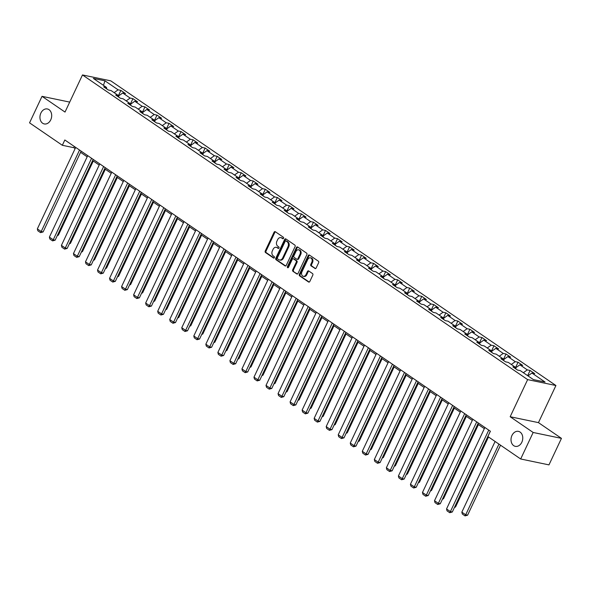 <?xml version="1.0" encoding="UTF-8"?>
<svg xmlns="http://www.w3.org/2000/svg" width="591" height="591" viewBox="0 0 591 591"><rect width="100%" height="100%" fill="white"/><g stroke="black" fill="none" stroke-linecap="round" stroke-linejoin="round"><path stroke-width="0.89" d="M283.547 238.321A0.82 0.621 -78.2 0 0 283.362 237.227L275.317 231.716A1.175 0.886 -78.2 0 0 274.069 232.241L265.248 250.976A1.175 0.886 -78.2 0 0 265.514 252.542L273.567 258.045A0.82 0.621 -78.2 0 0 274.246 256.59L273.205 255.873A3.753 2.844 -78.2 0 1 272.355 250.887L273.086 249.321A3.753 2.844 -78.2 0 1 276.278 247.304A3.753 2.844 -78.2 0 1 277.076 247.651L278.117 248.368A0.82 0.621 -78.2 0 0 278.804 246.905L277.763 246.196A3.753 2.844 -78.2 0 1 276.906 241.202L277.644 239.643A3.753 2.844 -78.2 0 1 280.828 237.626A3.753 2.844 -78.2 0 1 281.634 237.974L282.675 238.683A0.82 0.621 -78.2 0 0 283.547 238.321M511.954 435.478A7.653 5.792 -78.2 0 0 515.33 446.353A7.653 5.792 -78.2 0 0 521.831 442.238A7.653 5.792 -78.2 0 0 518.455 431.371A7.653 5.792 -78.2 0 0 511.954 435.478M40.882 113.073A7.653 5.792 -78.2 0 0 44.259 123.94A7.653 5.792 -78.2 0 0 50.752 119.833A7.653 5.792 -78.2 0 0 47.376 108.966A7.653 5.792 -78.2 0 0 40.882 113.073M314.914 268.521A1.175 0.886 -78.2 0 0 316.155 267.996L318.63 262.744A1.175 0.886 -78.2 0 0 318.364 261.185L309.425 255.068A1.175 0.886 -78.2 0 0 308.184 255.593L299.364 274.327A1.175 0.886 -78.2 0 0 299.63 275.886L308.568 282.003A1.175 0.886 -78.2 0 0 309.817 281.479L312.802 275.133A1.175 0.886 -78.2 0 0 312.536 273.574L308.709 270.951A1.175 0.886 -78.2 0 0 307.468 271.476L305.983 274.623A3.14 2.379 -78.2 0 1 303.316 276.315A3.14 2.379 -78.2 0 1 301.935 271.853L307.734 259.515A3.14 2.379 -78.2 0 1 310.401 257.831A3.14 2.379 -78.2 0 1 311.789 262.293L310.822 264.347A1.175 0.886 -78.2 0 0 311.088 265.906L315.431 268.632M510.166 416.736L533.156 432.472L520.678 458.985L548.973 464.881L561.45 438.367L538.46 422.631L555.924 385.517L527.637 379.614L510.166 416.736L538.46 422.631M69.708 102.103L42.027 96.333L65.017 112.068L82.481 74.946L527.637 379.614M42.027 96.333L29.55 122.847L62.336 145.283L73.809 147.676L75.138 148.585M520.678 458.985L487.893 436.542L490.39 431.238L64.833 139.986L62.336 145.283M295.079 246.624A1.175 0.886 -78.2 0 0 294.813 245.066L285.874 238.949A1.175 0.886 -78.2 0 0 284.633 239.473L275.812 258.208A1.175 0.886 -78.2 0 0 276.078 259.767L285.017 265.884A1.175 0.886 -78.2 0 0 286.266 265.359L295.079 246.624M297.65 247.008L306.589 253.125A1.175 0.886 -78.2 0 1 306.855 254.684L298.041 273.419A1.175 0.886 -78.2 0 1 296.793 273.943L292.966 271.328A1.175 0.886 -78.2 0 1 292.7 269.769L296.276 262.168A1.175 0.886 -78.2 0 0 296.01 260.609L293.476 258.873A1.175 0.886 -78.2 0 0 292.227 259.397L288.504 267.309A0.82 0.621 -78.2 0 1 287.44 266.578L296.409 247.533A1.175 0.886 -78.2 0 1 297.65 247.008M555.924 385.517L110.776 80.849L82.481 74.946M530.09 370.468L527.298 369.892L519.895 364.817L522.688 365.401L518.056 362.231L515.263 361.655L507.861 356.58L510.654 357.163L506.022 353.994L503.229 353.418L495.827 348.343L498.612 348.926L493.987 345.757L491.195 345.181L483.793 340.106L486.578 340.689L481.953 337.52L479.161 336.944L471.751 331.869L474.543 332.452L469.919 329.283L467.126 328.707L459.717 323.632L462.509 324.215L457.877 321.046L455.092 320.47L447.683 315.395L450.475 315.978L445.843 312.809L443.058 312.233L435.648 307.157L438.441 307.741L433.809 304.572L431.016 303.996L423.614 298.92L426.407 299.504L421.775 296.335L418.982 295.759L411.58 290.683L414.365 291.267L409.74 288.098L406.948 287.522L399.546 282.446L402.331 283.03L397.706 279.861L394.914 279.284L387.504 274.209L390.296 274.793L385.672 271.624L382.879 271.047L375.47 265.972L378.262 266.556L373.63 263.387L370.845 262.81L363.435 257.735L366.228 258.319L361.596 255.149L358.811 254.573L351.401 249.498L354.194 250.082L349.562 246.912L346.769 246.329L339.367 241.261L342.159 241.845L337.527 238.675L334.735 238.092L327.333 233.024L330.118 233.608L325.493 230.438L322.701 229.855L315.298 224.787L318.084 225.37L313.459 222.201L310.667 221.618L303.257 216.55L306.049 217.133L301.425 213.964L298.632 213.381L291.223 208.313L294.015 208.896L289.383 205.727L286.598 205.143L279.188 200.076L281.981 200.659L277.349 197.49L274.564 196.906L267.154 191.839L269.947 192.422L265.315 189.253L262.522 188.669L255.12 183.602L257.912 184.185L253.28 181.016L250.488 180.432L243.086 175.364L245.878 175.948L241.246 172.779L238.454 172.195L231.051 167.127L233.837 167.711L229.212 164.542L226.419 163.958L219.01 158.89L221.802 159.474L217.178 156.305L214.385 155.721L206.976 150.653L209.768 151.237L205.136 148.068L202.351 147.484L194.941 142.416L197.734 143L193.102 139.831L190.317 139.247L182.907 134.179L185.7 134.763L181.068 131.594L178.275 131.01L170.873 125.942L173.665 126.526L169.033 123.356L166.241 122.773L158.839 117.705L161.631 118.289L156.999 115.119L154.207 114.536L146.804 109.468L149.589 110.052L144.965 106.882L142.172 106.299L134.763 101.231L137.555 101.815L132.931 98.645L130.138 98.062L122.729 92.994L125.521 93.577L120.896 90.408L118.104 89.825L104.984 80.849L93.363 78.426L106.476 87.402L103.691 86.825L108.316 89.995L111.108 90.571L118.518 95.639L115.725 95.062L120.35 98.232L123.142 98.808L130.552 103.876L127.759 103.299L132.391 106.469L135.176 107.045L142.586 112.113L139.794 111.536L144.426 114.706L147.211 115.282L154.62 120.35L151.828 119.774L156.46 122.943L159.252 123.519L166.655 128.587L163.862 128.011L168.494 131.18L171.287 131.756L178.689 136.824L175.896 136.248L180.528 139.417L183.321 139.993L190.723 145.061L187.938 144.485L192.563 147.654L195.355 148.23L202.765 153.298L199.972 152.722L204.597 155.891L207.389 156.467L214.799 161.535L212.006 160.959L216.631 164.128L219.424 164.704L226.833 169.772L224.041 169.196L228.673 172.365L231.458 172.941L238.867 178.009L236.075 177.433L240.707 180.602L243.499 181.178L250.902 186.246L248.109 185.67L252.741 188.839L255.534 189.415L262.936 194.483L260.143 193.907L264.775 197.076L267.568 197.653L274.97 202.72L272.185 202.144L276.81 205.313L279.602 205.89L287.012 210.957L284.219 210.381L288.844 213.55L291.636 214.127L299.046 219.202L296.254 218.618L300.878 221.788L303.671 222.364L311.08 227.439L308.288 226.855L312.92 230.025L315.705 230.601L323.114 235.676L320.322 235.092L324.954 238.262L327.746 238.838L335.149 243.913L332.356 243.329L336.988 246.499L339.781 247.075L347.183 252.15L344.39 251.567L349.022 254.736L351.815 255.312L359.217 260.387L356.432 259.804L361.057 262.973L363.849 263.549L371.259 268.624L368.466 268.041L373.091 271.21L375.883 271.786L383.293 276.861L380.501 276.278L385.125 279.447L387.918 280.023L395.327 285.098L392.535 284.515L397.167 287.684L399.952 288.26L407.362 293.335L404.569 292.752L409.201 295.921L411.993 296.497L419.396 301.573L416.603 300.989L421.235 304.158L424.028 304.734L431.43 309.81L428.638 309.226L433.269 312.395L436.062 312.971L443.464 318.047L440.679 317.463L445.304 320.632L448.096 321.209L455.506 326.284L452.713 325.7L457.338 328.869L460.13 329.446L467.54 334.521L464.748 333.937L469.372 337.106L472.165 337.683L479.574 342.758L476.782 342.174L481.414 345.343L484.199 345.92L491.609 350.995L488.816 350.411L493.448 353.581L496.241 354.157L503.643 359.232L500.85 358.648L505.482 361.818L508.275 362.394L515.677 367.469L512.885 366.885L517.517 370.055L520.309 370.631L533.422 379.607L545.042 382.03L531.93 373.054L534.722 373.638L530.09 370.468L527.652 375.662M523.345 372.714L527.298 369.892M515.744 367.779L519.895 364.817M515.677 367.469L516.017 369.028M511.311 364.477L515.263 361.655M503.709 359.542L507.861 356.58M503.643 359.232L503.983 360.791M499.269 356.24L503.229 353.418M491.675 351.305L495.827 348.343M491.609 350.995L491.948 352.554M487.235 348.003L491.195 345.181M479.641 343.068L483.793 340.106M479.574 342.758L479.914 344.317M475.201 339.766L479.161 336.944M467.607 334.831L471.751 331.869M467.54 334.521L467.88 336.08M463.167 331.529L467.126 328.707M455.572 326.594L459.717 323.632M455.506 326.284L455.846 327.842M451.132 323.292L455.092 320.47M443.538 318.357L447.683 315.395M443.464 318.047L443.804 319.605M439.098 315.055L443.058 312.233M431.496 310.12L435.648 307.157M431.43 309.81L431.77 311.368M427.064 306.818L431.016 303.996M419.462 301.883L423.614 298.92M419.396 301.573L419.736 303.131M415.022 298.581L418.982 295.759M407.428 293.646L411.58 290.683M407.362 293.335L407.701 294.894M402.988 290.344L406.948 287.522M395.394 285.409L399.546 282.446M395.327 285.098L395.667 286.657M390.954 282.106L394.914 279.284M383.36 277.172L387.504 274.209M383.293 276.861L383.633 278.42M378.92 273.869L382.879 271.047M371.325 268.935L375.47 265.972M371.259 268.624L371.599 270.183M366.885 265.632L370.845 262.81M359.291 260.697L363.435 257.735M359.217 260.387L359.557 261.946M354.851 257.395L358.811 254.573M347.249 252.46L351.401 249.498M347.183 252.15L347.523 253.709M342.817 249.158L346.769 246.329M335.215 244.223L339.367 241.261M335.149 243.913L335.489 245.472M330.775 240.921L334.735 238.092M323.181 235.986L327.333 233.024M323.114 235.676L323.454 237.235M318.741 232.684L322.701 229.855M311.147 227.749L315.298 224.787M311.08 227.439L311.42 228.998M306.707 224.447L310.667 221.618M299.112 219.512L303.257 216.55M299.046 219.202L299.386 220.761M294.673 216.21L298.632 213.381M287.078 211.275L291.223 208.313M287.012 210.957L287.352 212.524M282.638 207.973L286.598 205.143M275.044 203.038L279.188 200.076M274.97 202.72L275.31 204.287M270.604 199.736L274.564 196.906M263.002 194.801L267.154 191.839M262.936 194.483L263.276 196.049M258.57 191.499L262.522 188.669M250.968 186.564L255.12 183.602M250.902 186.246L251.241 187.812M246.528 183.262L250.488 180.432M238.934 178.327L243.086 175.364M238.867 178.009L239.207 179.575M234.494 175.025L238.454 172.195M226.9 170.09L231.051 167.127M226.833 169.772L227.173 171.338M222.46 166.788L226.419 163.958M214.865 161.853L219.01 158.89M214.799 161.535L215.139 163.101M210.426 158.551L214.385 155.721M202.831 153.616L206.976 150.653M202.765 153.298L203.105 154.864M198.391 150.313L202.351 147.484M190.797 145.379L194.941 142.416M190.723 145.061L191.063 146.627M186.357 142.076L190.317 139.247M178.755 137.142L182.907 134.179M178.689 136.824L179.029 138.39M174.323 133.839L178.275 131.01M166.721 128.904L170.873 125.942M166.655 128.587L166.994 130.153M162.281 125.602L166.241 122.773M154.687 120.667L158.839 117.705M154.62 120.35L154.96 121.916M150.247 117.365L154.207 114.536M142.653 112.43L146.804 109.468M142.586 112.113L142.926 113.679M138.213 109.128L142.172 106.299M130.618 104.193L134.763 101.231M130.552 103.876L130.892 105.442M126.179 100.891L130.138 98.062M118.584 95.956L122.729 92.994M118.518 95.639L118.857 97.205M114.144 92.654L118.104 89.825M103.447 85.326L104.984 80.849M106.476 87.402L106.816 88.968M533.156 432.472L561.45 438.367M80.583 152.315L87.172 156.822M92.617 160.553L99.207 165.059M104.651 168.79L111.241 173.296M116.686 177.027L123.275 181.533M128.72 185.264L135.309 189.77M140.754 193.501L147.344 198.007M152.796 201.738L159.385 206.244M164.83 209.975L171.42 214.481M176.864 218.212L183.454 222.718M188.898 226.449L195.488 230.955M200.933 234.686L207.522 239.192M212.967 242.923L219.556 247.43M225.001 251.16L231.591 255.667M237.035 259.397L243.632 263.904M249.077 267.634L255.667 272.141M261.111 275.871L267.701 280.378M273.145 284.108L279.735 288.615M285.18 292.346L291.769 296.852M297.214 300.583L303.804 305.089M309.248 308.82L315.838 313.326M321.282 317.057L327.879 321.563M333.324 325.294L339.914 329.8M345.358 333.531L351.948 338.037M357.392 341.768L363.982 346.274M369.427 350.005L376.016 354.511M381.461 358.242L388.051 362.748M393.495 366.479L400.085 370.985M405.529 374.716L412.126 379.223M417.571 382.953L424.161 387.46M429.605 391.19L436.195 395.697M441.64 399.427L448.229 403.934M453.674 407.664L460.263 412.171M465.708 415.901L472.298 420.408M477.742 424.139L484.332 428.645M527.97 375.876L531.93 373.054M74.363 146.502L73.809 147.676M118.451 95.602L120.896 90.408M130.485 103.839L132.931 98.645M142.52 112.076L144.965 106.882M154.554 120.313L156.999 115.119M166.596 128.55L169.033 123.356M178.63 136.787L181.068 131.594M190.664 145.024L193.102 139.831M202.698 153.261L205.136 148.068M214.732 161.498L217.178 156.305M226.767 169.735L229.212 164.542M238.801 177.972L241.246 172.779M250.843 186.209L253.28 181.016M262.877 194.446L265.315 189.253M274.911 202.683L277.349 197.49M286.945 210.921L289.383 205.727M298.98 219.158L301.425 213.964M311.014 227.395L313.459 222.201M323.048 235.632L325.493 230.438M335.09 243.869L337.527 238.675M347.124 252.106L349.562 246.912M359.158 260.343L361.596 255.149M371.192 268.58L373.63 263.387M383.227 276.817L385.672 271.624M395.261 285.054L397.706 279.861M407.295 293.291L409.74 288.098M419.337 301.528L421.775 296.335M431.371 309.765L433.809 304.572M443.405 318.002L445.843 312.809M455.439 326.239L457.877 321.046M467.474 334.476L469.919 329.283M479.508 342.714L481.953 337.52M491.542 350.951L493.987 345.757M503.576 359.188L506.022 353.994M515.618 367.425L518.056 362.231M283.222 238.69L282.395 238.129A3.753 2.844 -78.2 0 0 281.597 237.789L280.828 237.626M276.278 247.304L277.039 247.466A3.753 2.844 -78.2 0 1 277.844 247.814L278.664 248.375M275.436 231.805A1.175 0.886 -78.2 0 0 274.83 232.403L266.016 251.138A1.175 0.886 -78.2 0 0 266.282 252.697L274.106 258.053M286 239.03A1.175 0.886 -78.2 0 0 285.394 239.628L276.581 258.37A1.175 0.886 -78.2 0 0 276.847 259.929L285.66 265.957M286.022 240.973A0.82 0.621 -78.2 0 0 285.15 241.342L277.415 257.787A0.82 0.621 -78.2 0 0 277.6 258.88L278.701 259.634A3.753 2.844 -78.2 0 0 279.499 259.981A3.753 2.844 -78.2 0 0 282.69 257.957L287.98 246.72A3.753 2.844 -78.2 0 0 287.123 241.726L286.022 240.973L286.79 241.135A0.82 0.621 -78.2 0 0 286.421 241.062M279.499 259.981L280.267 260.136A3.753 2.844 -78.2 0 0 283.451 258.119L282.69 257.957M286.79 241.135L287.891 241.889A3.753 2.844 -78.2 0 1 288.74 246.875L283.451 258.119M297.436 274.017L292.966 271.328M293.712 258.924A1.175 0.886 -78.2 0 1 294.237 259.035L296.771 260.771A1.175 0.886 -78.2 0 1 297.044 262.33L293.468 269.924A1.175 0.886 -78.2 0 0 293.734 271.483M297.775 247.09A1.175 0.886 -78.2 0 0 297.17 247.688L288.209 266.74A0.82 0.621 -78.2 0 0 288.223 267.649M299.984 254.285A3.14 2.379 -78.2 0 0 298.603 249.823A3.14 2.379 -78.2 0 0 295.936 251.507L293.89 255.859A1.175 0.886 -78.2 0 0 294.155 257.417L296.697 259.154A1.175 0.886 -78.2 0 0 297.945 258.629L299.984 254.285L300.753 254.44A3.14 2.379 -78.2 0 0 299.364 249.986L298.603 249.823M297.458 259.309A1.175 0.886 -78.2 0 0 298.706 258.792L297.945 258.629M300.753 254.44L298.706 258.792M310.401 257.831L311.169 257.994A3.14 2.379 -78.2 0 1 312.55 262.448L311.583 264.502A1.175 0.886 -78.2 0 0 311.849 266.061L315.557 268.595M303.316 276.315L304.084 276.47A3.14 2.379 -78.2 0 0 306.744 274.785L305.983 274.623M308.834 271.04A1.175 0.886 -78.2 0 0 308.229 271.638L306.744 274.785M309.551 255.149A1.175 0.886 -78.2 0 0 308.945 255.748L300.132 274.49A1.175 0.886 -78.2 0 0 300.398 276.049L309.211 282.077M57.6 234.959L58.406 235.129L93.282 161.003M57.268 235.676L58.406 235.129M79.541 150.055L41.2 231.539L43.113 231.938L81.13 151.141M75.685 147.41L37.344 228.902L41.2 231.539L40.543 232.64L37.846 230.793L37.344 228.902M43.113 231.938L40.543 232.64M69.635 243.196L70.44 243.366L105.316 169.24M69.302 243.913L70.44 243.366M81.669 251.434L82.474 251.603L117.35 177.477M81.336 252.15L82.474 251.603M91.583 158.292L53.234 239.776L55.148 240.175L93.171 159.378M87.719 155.647L49.378 237.139L53.234 239.776L52.577 240.877L49.88 239.03L49.378 237.139M55.148 240.175L52.577 240.877M103.617 166.529L65.269 248.013L67.182 248.412L105.205 167.615M99.761 163.884L61.412 245.376L65.269 248.013L64.618 249.114L61.915 247.267L61.412 245.376M67.182 248.412L64.618 249.114M93.703 259.671L94.508 259.841L129.392 185.714M93.371 260.387L94.508 259.841M105.745 267.908L106.543 268.078L141.426 193.951M105.405 268.624L106.543 268.078M117.779 276.145L118.577 276.315L153.461 202.188M117.439 276.861L118.577 276.315M115.651 174.766L77.303 256.25L79.216 256.649L117.24 175.852M111.795 172.121L73.447 253.613L77.303 256.25L76.653 257.351L73.949 255.504L73.447 253.613M79.216 256.649L76.653 257.351M127.686 183.003L89.337 264.487L91.25 264.886L129.274 184.089M123.829 180.358L85.481 261.85L89.337 264.487L88.687 265.588L85.983 263.741L85.481 261.85M91.25 264.886L88.687 265.588M139.72 191.24L101.379 272.724L103.285 273.123L141.308 192.326M135.864 188.595L97.515 270.087L101.379 272.724L100.721 273.825L98.025 271.978L97.515 270.087M103.285 273.123L100.721 273.825M151.754 199.477L113.413 280.961L115.319 281.36L153.342 200.563M147.898 196.833L109.557 278.324L113.413 280.961L112.755 282.062L110.059 280.215L109.557 278.324M115.319 281.36L112.755 282.062M163.788 207.714L125.447 289.198L127.361 289.597L165.377 208.8M159.932 205.07L121.591 286.561L125.447 289.198L124.79 290.299L122.093 288.452L121.591 286.561M127.361 289.597L124.79 290.299M175.83 215.951L137.481 297.436L139.395 297.834L177.418 217.037M171.966 213.307L133.625 294.798L137.481 297.436L136.824 298.536L134.127 296.689L133.625 294.798M139.395 297.834L136.824 298.536M187.864 224.188L149.516 305.673L151.429 306.072L189.452 225.274M184.008 221.544L145.659 303.035L149.516 305.673L148.866 306.773L146.162 304.926L145.659 303.035M151.429 306.072L148.866 306.773M199.898 232.426L161.55 313.91L163.463 314.309L201.487 233.511M196.042 229.781L157.694 311.272L161.55 313.91L160.9 315.01L158.196 313.164L157.694 311.272M163.463 314.309L160.9 315.01M211.933 240.663L173.584 322.147L175.497 322.546L213.521 241.749M208.076 238.018L169.728 319.509L173.584 322.147L172.934 323.247L170.23 321.401L169.728 319.509M175.497 322.546L172.934 323.247M223.967 248.9L185.626 330.384L187.532 330.783L225.555 249.986M220.111 246.255L181.762 327.746L185.626 330.384L184.968 331.485L182.272 329.638L181.762 327.746M187.532 330.783L184.968 331.485M236.001 257.137L197.66 338.621L199.566 339.02L237.589 258.223M232.145 254.492L193.804 335.983L197.66 338.621L197.002 339.722L194.306 337.875L193.804 335.983M199.566 339.02L197.002 339.722M248.035 265.374L209.694 346.858L211.608 347.257L249.624 266.46M244.179 262.729L205.838 344.221L209.694 346.858L209.037 347.959L206.34 346.112L205.838 344.221M211.608 347.257L209.037 347.959M260.077 273.611L221.728 355.095L223.642 355.494L261.665 274.697M256.213 270.966L217.872 352.458L221.728 355.095L221.071 356.196L218.375 354.349L217.872 352.458M223.642 355.494L221.071 356.196M272.111 281.848L233.763 363.332L235.676 363.731L273.699 282.934M268.255 279.203L229.906 360.695L233.763 363.332L233.113 364.433L230.409 362.586L229.906 360.695M235.676 363.731L233.113 364.433M284.145 290.085L245.797 371.569L247.71 371.968L285.734 291.171M280.289 287.44L241.941 368.932L245.797 371.569L245.147 372.67L242.443 370.823L241.941 368.932M247.71 371.968L245.147 372.67M296.18 298.322L257.831 379.806L259.745 380.205L297.768 299.408M292.323 295.677L253.975 377.169L257.831 379.806L257.181 380.907L254.477 379.06L253.975 377.169M259.745 380.205L257.181 380.907M308.214 306.559L269.873 388.043L271.779 388.442L309.802 307.645M304.358 303.914L266.009 385.406L269.873 388.043L269.215 389.144L266.519 387.297L266.009 385.406M271.779 388.442L269.215 389.144M320.248 314.796L281.907 396.28L283.813 396.679L321.836 315.882M316.392 312.151L278.051 393.643L281.907 396.28L281.25 397.388L278.553 395.534L278.051 393.643M283.813 396.679L281.25 397.388M332.282 323.033L293.941 404.517L295.855 404.916L333.871 324.119M328.426 320.388L290.085 401.88L293.941 404.517L293.284 405.625L290.587 403.771L290.085 401.88M295.855 404.916L293.284 405.625M129.813 284.382L130.618 284.552L165.495 210.426M129.473 285.098L130.618 284.552M141.847 292.619L142.653 292.789L177.529 218.663M141.515 293.335L142.653 292.789M153.882 300.856L154.687 301.026L189.563 226.9M153.549 301.573L154.687 301.026M165.916 309.093L166.721 309.263L201.597 235.137M165.583 309.81L166.721 309.263M177.95 317.33L178.755 317.5L213.632 243.374M177.618 318.047L178.755 317.5M189.992 325.567L190.79 325.737L225.673 251.611M189.652 326.284L190.79 325.737M202.026 333.804L202.824 333.974L237.708 259.848M201.686 334.521L202.824 333.974M214.06 342.041L214.865 342.211L249.742 268.085M213.72 342.758L214.865 342.211M226.094 350.278L226.9 350.448L261.776 276.322M225.762 350.995L226.9 350.448M238.129 358.515L238.934 358.685L273.81 284.559M237.796 359.232L238.934 358.685M250.163 366.752L250.968 366.922L285.845 292.796M249.83 367.469L250.968 366.922M262.197 374.99L263.002 375.159L297.879 301.033M261.865 375.706L263.002 375.159M274.239 383.227L275.037 383.396L309.92 309.27M273.899 383.943L275.037 383.396M286.273 391.464L287.071 391.634L321.955 317.507M285.933 392.18L287.071 391.634M298.307 399.701L299.112 399.871L333.989 325.744M297.967 400.417L299.112 399.871M310.341 407.938L311.147 408.108L346.023 333.981M310.009 408.654L311.147 408.108M322.376 416.175L323.181 416.345L358.057 342.219M322.043 416.891L323.181 416.345M334.41 424.412L335.215 424.582L370.092 350.456M334.078 425.128L335.215 424.582M346.444 432.649L347.249 432.819L382.126 358.693M346.112 433.366L347.249 432.819M358.486 440.886L359.284 441.056L394.167 366.93M358.146 441.603L359.284 441.056M344.324 331.27L305.975 412.754L307.889 413.153L345.912 332.356M340.46 328.626L302.119 410.117L305.975 412.754L305.318 413.863L302.622 412.008L302.119 410.117M307.889 413.153L305.318 413.863M356.358 339.507L318.01 420.991L319.923 421.39L357.947 340.593M352.502 336.863L314.153 418.354L318.01 420.991L317.36 422.1L314.656 420.245L314.153 418.354M319.923 421.39L317.36 422.1M368.392 347.744L330.044 429.229L331.957 429.627L369.981 348.83M364.536 345.1L326.188 426.591L330.044 429.229L329.394 430.337L326.69 428.482L326.188 426.591M331.957 429.627L329.394 430.337M380.427 355.981L342.078 437.466L343.992 437.865L382.015 357.067M376.57 353.337L338.222 434.828L342.078 437.466L341.428 438.574L338.724 436.719L338.222 434.828M343.992 437.865L341.428 438.574M370.52 449.123L371.318 449.293L406.202 375.167M370.18 449.84L371.318 449.293M382.554 457.36L383.36 457.53L418.236 383.404M382.214 458.077L383.36 457.53M394.589 465.597L395.394 465.767L430.27 391.641M394.256 466.314L395.394 465.767M406.623 473.834L407.428 474.004L442.304 399.878M406.29 474.551L407.428 474.004M418.657 482.071L419.462 482.241L454.339 408.115M418.325 482.788L419.462 482.241M430.691 490.308L431.496 490.478L466.373 416.352M430.359 491.025L431.496 490.478M442.733 498.545L443.531 498.715L478.415 424.589M442.393 499.262L443.531 498.715M454.767 506.783L455.565 506.952L488.506 436.956M454.427 507.499L455.565 506.952M392.461 364.219L354.12 445.703L356.026 446.102L394.049 365.304M388.605 361.574L350.256 443.065L354.12 445.703L353.462 446.811L350.759 444.957L350.256 443.065M356.026 446.102L353.462 446.811M404.495 372.456L366.154 453.94L368.06 454.339L406.083 373.542M400.639 369.811L362.29 451.302L366.154 453.94L365.497 455.048L362.8 453.194L362.29 451.302M368.06 454.339L365.497 455.048M416.529 380.693L378.188 462.177L380.102 462.576L418.118 381.779M412.673 378.048L374.332 459.539L378.188 462.177L377.531 463.285L374.834 461.431L374.332 459.539M380.102 462.576L377.531 463.285M428.571 388.93L390.223 470.414L392.136 470.813L430.152 390.016M424.707 386.285L386.366 467.777L390.223 470.414L389.565 471.522L386.869 469.668L386.366 467.777M392.136 470.813L389.565 471.522M440.605 397.167L402.257 478.651L404.17 479.05L442.194 398.253M436.749 394.522L398.4 476.014L402.257 478.651L401.607 479.759L398.903 477.905L398.4 476.014M404.17 479.05L401.607 479.759M452.64 405.404L414.291 486.888L416.204 487.287L454.228 406.49M448.783 402.759L410.435 484.251L414.291 486.888L413.641 487.996L410.937 486.142L410.435 484.251M416.204 487.287L413.641 487.996M464.674 413.641L426.325 495.125L428.239 495.524L466.262 414.727M460.817 410.996L422.469 492.488L426.325 495.125L425.675 496.233L422.971 494.379L422.469 492.488M428.239 495.524L425.675 496.233M476.708 421.878L438.359 503.362L440.273 503.761L478.296 422.964M472.852 419.233L434.503 500.725L438.359 503.362L437.709 504.47L435.006 502.616L434.503 500.725M440.273 503.761L437.709 504.47M498.952 444.107L465.693 514.791L461.837 512.153L495.095 441.47M467.607 515.189L465.036 515.891L465.693 514.791L467.607 515.189L500.54 445.193M465.036 515.891L462.339 514.044L461.837 512.153M488.742 430.115L450.401 511.599L452.307 511.998L490.331 431.201M484.886 427.47L446.537 508.962L450.401 511.599L449.744 512.707L447.047 510.853L446.537 508.962M452.307 511.998L449.744 512.707M282.395 238.129L281.634 237.974M278.487 248.442L278.117 248.368M277.844 247.814L277.076 247.651M266.282 252.697L265.514 252.542M266.016 251.138L265.248 250.976M274.83 232.403L274.069 232.241M285.542 265.994L285.017 265.884M276.847 259.929L276.078 259.767M276.581 258.37L275.812 258.208M285.394 239.628L284.633 239.473M288.74 246.875L287.98 246.72M287.891 241.889L287.123 241.726M297.317 274.054L296.793 273.943M293.468 269.924L292.7 269.769M297.044 262.33L296.276 262.168M296.771 260.771L296.01 260.609M294.237 259.035L293.476 258.873M288.209 266.74L287.44 266.578M297.17 247.688L296.409 247.533M311.849 266.061L311.088 265.906M311.583 264.502L310.822 264.347M312.55 262.448L311.789 262.293M308.229 271.638L307.468 271.476M309.093 282.114L308.568 282.003M300.398 276.049L299.63 275.886M300.132 274.49L299.364 274.327M308.945 255.748L308.184 255.593M286.613 241.062L285.852 240.899M293.986 258.924L293.225 258.762M297.709 259.419L296.948 259.257"/></g></svg>
